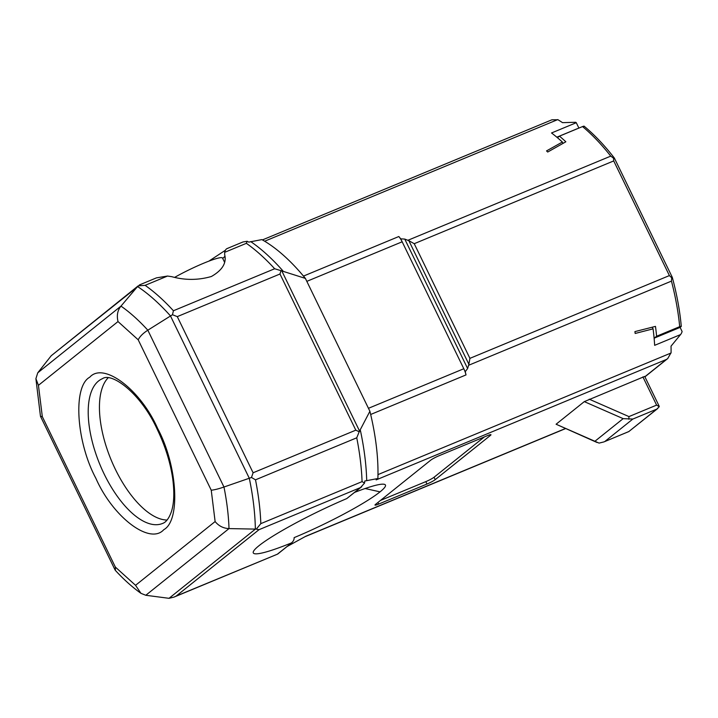 <?xml version="1.0" encoding="UTF-8"?>
<svg xmlns="http://www.w3.org/2000/svg" width="718" height="718" viewBox="0 0 718 718"><rect width="100%" height="100%" fill="white"/><g stroke="black" fill="none" stroke-linecap="round" stroke-linejoin="round"><path stroke-width="1.08" d="M108.068 377.883A78.379 35.29 -112.5 0 0 111.146 459.924A78.379 35.29 -112.5 0 0 167.052 520.038M135.549 585.314L140.952 593.328C132.274 587.136 123.756 579.507 115.401 570.433L115.347 567.058L135.549 585.314L215.122 521.546C218.766 526.007 223.397 528.358 229.015 528.592L256.308 529.121L259.01 529.687L176.17 596.075L173.989 597.107L277.669 554.081L176.17 596.075M256.308 529.121L260.822 523.637A181.833 81.87 67.5 0 0 255.5 479.821L251.488 477.461L249.29 478.251A180.532 81.278 67.5 0 1 255.357 529.13L169.017 598.318L145.799 595.276L229.015 528.592A169.277 76.216 67.5 0 0 223.971 487.019L147.827 330.199L172.473 314.735L177.283 316.62L279.984 274.007L280.962 270.659L274.662 268.747L173.415 310.759L172.473 314.735M157.727 428.637C177.454 465.444 180.765 520.631 163.794 529.669C150.017 545.276 112.897 517.184 95.835 478.233C76.108 441.426 72.787 386.239 89.759 377.201C103.545 361.594 140.665 389.686 157.727 428.637M140.952 593.328L145.799 595.276M211.245 490.215C214.476 489.891 218.721 488.832 223.971 487.019L249.29 478.251L170.471 315.92A180.532 81.278 67.5 0 0 137.569 286.545L120.983 306.11A169.277 76.216 67.5 0 1 147.827 330.199C143.079 333.242 139.875 336.446 138.206 339.811L211.245 490.215L215.122 521.546M169.017 598.318L173.989 597.107M35.9 378.664L38.44 385.324L118.012 321.556C116.558 315.417 117.555 310.266 120.983 306.11L37.767 372.795L35.9 378.664L40.468 416.287L42.317 416.655L115.347 567.058M259.01 529.687L360.49 487.576L364.564 483.061L362.069 481.625L260.822 523.637M224.474 262.052L222.535 258.067A34.931 4.039 154.1 0 0 174.752 277.31M354.674 492.368A72.177 8.347 154.1 0 1 384.13 484.264A72.177 8.347 154.1 0 1 380.046 491.866A72.177 8.347 154.1 0 1 294.129 537.629C294.227 539.676 293.321 541.444 291.4 542.943A76.368 8.831 -25.9 0 1 253.409 551.496A76.368 8.831 -25.9 0 1 346.74 498.597L361.728 486.723M364.564 483.061L364.771 481.024L377.892 478.511L376.151 479.902L666.475 359.431L667.74 358.551L671.079 352.646A167.949 75.614 -112.5 0 0 671.034 346.157L680.547 334.588L654.654 345.331A167.949 75.614 67.5 0 0 653.075 328.853L635.179 333.457A167.949 75.614 -112.5 0 0 634.909 331.608L655.48 326.376A167.949 75.614 -112.5 0 1 656.611 336.239L679.695 326.663C681.364 326.044 681.741 326.107 680.826 326.834L680.117 327.399L682.1 331.492A8.957 7.934 -128.7 0 1 680.861 334.166L680.547 334.588M656.844 409.098L659.241 406.711L659.07 405.984L644.71 376.411L584.299 401.622L623.152 418.639L632.827 419.061L656.844 409.098L628.824 431.554L603.901 441.92L599.072 443.105L556.091 424.23L597.071 442.503M628.824 431.554L657.796 408.47M659.241 406.711L656.611 405.114L628.95 416.593L589.209 399.19M628.833 419.222L628.95 416.593M380.459 500.446L425.801 481.634A6.938 0.799 154.1 0 0 434.049 477.246L435.216 479.642L490.448 435.386A6.938 0.799 154.1 0 0 490.959 434.731A6.938 0.799 154.1 0 0 487.235 435.745L438.994 455.759A6.938 0.799 154.1 0 0 430.746 460.157L375.514 504.413A6.938 0.799 154.1 0 0 374.993 505.068A6.938 0.799 154.1 0 0 378.718 504.054L426.968 484.04A6.938 0.799 154.1 0 0 435.216 479.642M484.327 436.948L434.049 477.246M280.962 270.659L305.383 278.396L369.896 411.27L359.197 431.769L356.747 437.8A181.833 81.87 67.5 0 1 362.069 481.625M359.197 431.769L355.805 430.163L253.104 472.776L177.283 316.62M251.488 477.461L253.104 472.776M305.383 278.396A167.949 75.614 -112.5 0 0 303.472 276.089L398.822 236.527A13.884 6.247 67.5 0 1 402.17 241.795L400.734 238.834L404.764 239.085L408.865 240.692L468.881 364.277L467.615 368.531L465.246 371.7L463.81 368.738L368.46 408.309M277.669 554.081L292.055 542.548L277.651 553.964M584.299 401.622L556.091 424.23M37.767 372.795L51.22 355.742L138.188 285.863L145.117 285.342A181.833 81.87 67.5 0 1 173.415 310.759M672.317 277.399C676.877 294.38 679.865 310.688 681.274 326.304L680.826 326.834M654.197 339.111L654.26 338.124L656.611 336.239M654.26 338.124L680.117 327.399M465.246 371.7A167.949 75.614 67.5 0 1 466.018 374.913A13.884 6.247 -112.5 0 0 463.81 368.738L402.17 241.795L306.819 281.357M408.865 240.692L414.232 243.698L469.913 358.354L468.881 364.277M469.913 358.354L669.391 275.577L671.698 277.776L671.447 281.115L468.63 365.274M407.932 240.279L610.758 156.12L614.294 158.732L613.504 157.942L613.719 160.922L669.391 275.577M377.892 478.511A167.949 75.614 -112.5 0 0 377.982 474.607A167.949 75.614 -112.5 0 0 370.667 414.483A167.949 75.614 -112.5 0 0 369.896 411.27M227.821 248.383C226.358 248.5 225.308 249.819 224.671 252.332L224.689 254.764C226.744 263.003 222.302 270.246 211.379 276.502C198.267 280.271 185.082 280.334 171.826 276.699L167.536 276.044L156.452 277.866L139.31 284.983M565.281 428.583L305.877 536.22L287.11 546.515M140.091 284.786L51.22 355.742M563.02 143.385L562.365 142.038L546.533 150.906A167.949 75.614 67.5 0 1 547.708 152.028L565.847 141.796A167.949 75.614 -112.5 0 0 559.457 136.151L557.482 137.73M652.276 327.202L653.075 328.853M577.425 128.693A2.244 1.983 51.3 0 0 577.03 128.809L556.827 137.192M562.365 142.038A167.949 75.614 -112.5 0 0 551.532 132.974L576.285 122.706A167.949 75.614 -112.5 0 0 575.701 122.275L562.508 122.652A167.949 75.614 -112.5 0 0 557.985 119.744L551.9 119.807L262.438 239.92M576.285 122.706L578.896 128.082M303.472 276.089A167.949 75.614 -112.5 0 0 264.655 241.221A167.949 75.614 67.5 0 0 261.882 239.606L248.76 242.119L247.163 241.284L246.364 243.33A181.833 81.87 67.5 0 1 274.662 268.747M247.163 241.284L242.989 241.957L227.103 248.554M398.822 236.527A167.949 75.614 67.5 0 1 400.734 238.834M583.662 126.745C584.578 126.018 584.21 125.964 582.54 126.574L559.457 136.151M162.546 523.449A78.379 35.29 67.5 0 1 99.91 464.582A78.379 35.29 67.5 0 1 102.468 378.664C111.55 372.041 140.719 392.988 157.206 429.292C165.14 445.815 170.301 462.204 172.679 478.466C174.519 492.315 174.088 503.417 171.369 511.763C168.963 518.405 166.02 522.3 162.546 523.449M604.807 441.516L632.827 419.061M42.317 416.655L38.44 385.324M118.012 321.556L138.206 339.811M360.49 487.576L346.74 498.597M623.152 418.639L594.944 441.247M642.906 376.905L656.611 405.114M255.5 479.821L356.747 437.8M404.764 239.085L467.615 368.531M380.046 491.866L365.13 488.518M666.475 359.431L644.872 376.744M426.968 484.04L425.801 481.634M377.946 502.465L378.718 504.054M490.448 435.386L490.125 434.731M377.982 474.607L671.07 352.987M679.695 326.663A167.949 75.614 -112.5 0 0 671.447 281.115M360.373 430.306A180.092 81.089 67.5 0 1 366.701 480.486M279.984 274.007L355.805 430.163M466.018 374.913L370.667 414.483M222.715 258.426A38.593 4.461 154.1 0 0 224.887 256.236M414.232 243.698L613.719 160.922M145.117 285.342L167.536 276.044M224.671 252.332L246.364 243.33M359.673 431.285L281.698 270.695M610.758 156.12A167.949 75.614 -112.5 0 0 582.54 126.574M250.69 241.58A180.092 81.089 67.5 0 1 282.991 270.955M264.655 241.221L557.742 119.601M115.095 569.993L40.495 416.35M629.013 431.5L603.901 441.92M667.74 358.551L644.926 376.842M565.434 428.646L305.554 536.481M614.402 158.131L672.317 277.39M208.902 261.128L225.362 250.268M614.375 158.077C604.52 145.359 594.423 134.724 584.093 126.171"/></g></svg>
